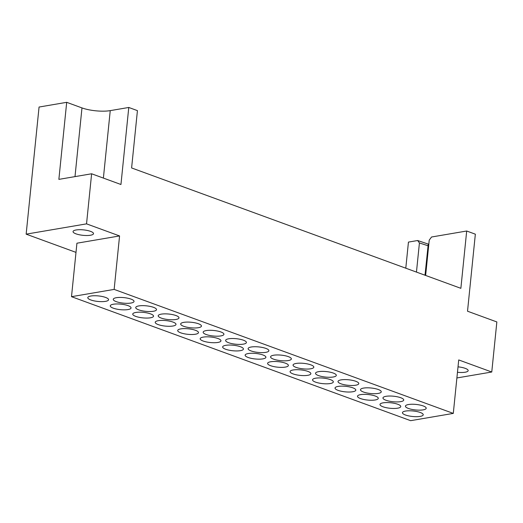<?xml version="1.0" encoding="UTF-8"?>
<svg xmlns="http://www.w3.org/2000/svg" width="523" height="523" viewBox="0 0 523 523"><rect width="100%" height="100%" fill="white"/><g stroke="black" fill="none" stroke-linecap="round" stroke-linejoin="round"><path stroke-width="0.78" d="M90.557 231.362A10.283 2.733 5.8 0 1 93.512 233.644A10.283 2.733 5.8 0 1 87.04 235.513A10.283 2.733 5.8 0 1 76.005 233.846A10.283 2.733 5.8 0 1 73.05 231.565A10.283 2.733 5.8 0 1 79.522 229.702A10.283 2.733 5.8 0 1 90.557 231.362M458.024 366.852A10.283 2.733 5.8 0 1 465.222 368.349A10.283 2.733 5.8 0 1 468.17 370.624A10.283 2.733 5.8 0 1 457.468 372.284M363.478 392.028A10.44 2.772 -174.2 0 0 374.69 393.714A10.44 2.772 -174.2 0 0 381.26 391.819A10.44 2.772 -174.2 0 0 378.26 389.504A10.44 2.772 -174.2 0 0 367.048 387.811A10.44 2.772 -174.2 0 0 360.484 389.707A10.44 2.772 -174.2 0 0 363.478 392.028M341.003 383.81A10.44 2.772 -174.2 0 0 352.214 385.497A10.44 2.772 -174.2 0 0 358.785 383.601A10.44 2.772 -174.2 0 0 355.784 381.287A10.44 2.772 -174.2 0 0 344.579 379.593A10.44 2.772 -174.2 0 0 338.008 381.489A10.44 2.772 -174.2 0 0 341.003 383.81M318.527 375.592A10.44 2.772 -174.2 0 0 329.738 377.279A10.44 2.772 -174.2 0 0 336.309 375.383A10.44 2.772 -174.2 0 0 333.308 373.069A10.44 2.772 -174.2 0 0 322.103 371.376A10.44 2.772 -174.2 0 0 315.532 373.272A10.44 2.772 -174.2 0 0 318.527 375.592M296.051 367.375A10.44 2.772 -174.2 0 0 307.263 369.061A10.44 2.772 -174.2 0 0 313.833 367.166A10.44 2.772 -174.2 0 0 310.832 364.851A10.44 2.772 -174.2 0 0 299.627 363.165A10.44 2.772 -174.2 0 0 293.057 365.061A10.44 2.772 -174.2 0 0 296.051 367.375M273.575 359.157A10.44 2.772 -174.2 0 0 284.787 360.844A10.44 2.772 -174.2 0 0 291.357 358.948A10.44 2.772 -174.2 0 0 288.363 356.634A10.44 2.772 -174.2 0 0 277.151 354.947A10.44 2.772 -174.2 0 0 270.581 356.843A10.44 2.772 -174.2 0 0 273.575 359.157M251.099 350.94A10.44 2.772 -174.2 0 0 262.311 352.626A10.44 2.772 -174.2 0 0 268.881 350.73A10.44 2.772 -174.2 0 0 265.887 348.416A10.44 2.772 -174.2 0 0 254.675 346.729A10.44 2.772 -174.2 0 0 248.105 348.625A10.44 2.772 -174.2 0 0 251.099 350.94M228.623 342.722A10.44 2.772 -174.2 0 0 239.835 344.415A10.44 2.772 -174.2 0 0 246.405 342.513A10.44 2.772 -174.2 0 0 243.411 340.198A10.44 2.772 -174.2 0 0 232.199 338.512A10.44 2.772 -174.2 0 0 225.629 340.408A10.44 2.772 -174.2 0 0 228.623 342.722M206.154 334.504A10.44 2.772 -174.2 0 0 217.359 336.197A10.44 2.772 -174.2 0 0 223.929 334.302A10.44 2.772 -174.2 0 0 220.935 331.981A10.44 2.772 -174.2 0 0 209.723 330.294A10.44 2.772 -174.2 0 0 203.153 332.19A10.44 2.772 -174.2 0 0 206.154 334.504M183.678 326.287A10.44 2.772 -174.2 0 0 194.883 327.98A10.44 2.772 -174.2 0 0 201.453 326.084A10.44 2.772 -174.2 0 0 198.459 323.763A10.44 2.772 -174.2 0 0 187.247 322.076A10.44 2.772 -174.2 0 0 180.677 323.972A10.44 2.772 -174.2 0 0 183.678 326.287M161.202 318.069A10.44 2.772 -174.2 0 0 172.407 319.762A10.44 2.772 -174.2 0 0 178.977 317.866A10.44 2.772 -174.2 0 0 175.983 315.546A10.44 2.772 -174.2 0 0 164.771 313.859A10.44 2.772 -174.2 0 0 158.201 315.755A10.44 2.772 -174.2 0 0 161.202 318.069M138.726 309.851A10.44 2.772 -174.2 0 0 149.938 311.545A10.44 2.772 -174.2 0 0 156.508 309.649A10.44 2.772 -174.2 0 0 153.507 307.328A10.44 2.772 -174.2 0 0 142.295 305.641A10.44 2.772 -174.2 0 0 135.725 307.537A10.44 2.772 -174.2 0 0 138.726 309.851M116.25 301.634A10.44 2.772 -174.2 0 0 127.462 303.327A10.44 2.772 -174.2 0 0 134.032 301.431A10.44 2.772 -174.2 0 0 131.031 299.117A10.44 2.772 -174.2 0 0 119.826 297.424A10.44 2.772 -174.2 0 0 113.256 299.319A10.44 2.772 -174.2 0 0 116.25 301.634M385.954 400.245A10.44 2.772 -174.2 0 0 397.166 401.932A10.44 2.772 -174.2 0 0 403.73 400.036A10.44 2.772 -174.2 0 0 400.736 397.722A10.44 2.772 -174.2 0 0 389.524 396.029A10.44 2.772 -174.2 0 0 382.954 397.925A10.44 2.772 -174.2 0 0 385.954 400.245M408.43 408.456A10.44 2.772 -174.2 0 0 419.636 410.15A10.44 2.772 -174.2 0 0 426.206 408.254A10.44 2.772 -174.2 0 0 423.212 405.94A10.44 2.772 -174.2 0 0 412 404.246A10.44 2.772 -174.2 0 0 405.43 406.142A10.44 2.772 -174.2 0 0 408.43 408.456M360.504 398.559A10.44 2.772 -174.2 0 0 371.709 400.252A10.44 2.772 -174.2 0 0 378.279 398.349A10.44 2.772 -174.2 0 0 375.285 396.035A10.44 2.772 -174.2 0 0 364.073 394.349A10.44 2.772 -174.2 0 0 357.503 396.244A10.44 2.772 -174.2 0 0 360.504 398.559M338.028 390.341A10.44 2.772 -174.2 0 0 349.233 392.034A10.44 2.772 -174.2 0 0 355.803 390.138A10.44 2.772 -174.2 0 0 352.809 387.818A10.44 2.772 -174.2 0 0 341.597 386.131A10.44 2.772 -174.2 0 0 335.027 388.027A10.44 2.772 -174.2 0 0 338.028 390.341M315.552 382.123A10.44 2.772 -174.2 0 0 326.757 383.817A10.44 2.772 -174.2 0 0 333.328 381.921A10.44 2.772 -174.2 0 0 330.333 379.6A10.44 2.772 -174.2 0 0 319.122 377.913A10.44 2.772 -174.2 0 0 312.551 379.809A10.44 2.772 -174.2 0 0 315.552 382.123M293.076 373.906A10.44 2.772 -174.2 0 0 304.288 375.599A10.44 2.772 -174.2 0 0 310.852 373.703A10.44 2.772 -174.2 0 0 307.857 371.382A10.44 2.772 -174.2 0 0 296.646 369.696A10.44 2.772 -174.2 0 0 290.075 371.591A10.44 2.772 -174.2 0 0 293.076 373.906M270.6 365.688A10.44 2.772 -174.2 0 0 281.812 367.381A10.44 2.772 -174.2 0 0 288.382 365.485A10.44 2.772 -174.2 0 0 285.381 363.165A10.44 2.772 -174.2 0 0 274.17 361.478A10.44 2.772 -174.2 0 0 267.606 363.374A10.44 2.772 -174.2 0 0 270.6 365.688M248.124 357.471A10.44 2.772 -174.2 0 0 259.336 359.164A10.44 2.772 -174.2 0 0 265.906 357.268A10.44 2.772 -174.2 0 0 262.906 354.954A10.44 2.772 -174.2 0 0 251.7 353.26A10.44 2.772 -174.2 0 0 245.13 355.156A10.44 2.772 -174.2 0 0 248.124 357.471M225.648 349.253A10.44 2.772 -174.2 0 0 236.86 350.946A10.44 2.772 -174.2 0 0 243.43 349.05A10.44 2.772 -174.2 0 0 240.43 346.736A10.44 2.772 -174.2 0 0 229.224 345.043A10.44 2.772 -174.2 0 0 222.654 346.939A10.44 2.772 -174.2 0 0 225.648 349.253M203.172 341.035A10.44 2.772 -174.2 0 0 214.384 342.728A10.44 2.772 -174.2 0 0 220.954 340.833A10.44 2.772 -174.2 0 0 217.954 338.518A10.44 2.772 -174.2 0 0 206.748 336.825A10.44 2.772 -174.2 0 0 200.178 338.721A10.44 2.772 -174.2 0 0 203.172 341.035M180.696 332.818A10.44 2.772 -174.2 0 0 191.908 334.511A10.44 2.772 -174.2 0 0 198.479 332.615A10.44 2.772 -174.2 0 0 195.484 330.301A10.44 2.772 -174.2 0 0 184.273 328.607A10.44 2.772 -174.2 0 0 177.702 330.503A10.44 2.772 -174.2 0 0 180.696 332.818M158.221 324.6A10.44 2.772 -174.2 0 0 169.432 326.293A10.44 2.772 -174.2 0 0 176.003 324.397A10.44 2.772 -174.2 0 0 173.008 322.083A10.44 2.772 -174.2 0 0 161.797 320.39A10.44 2.772 -174.2 0 0 155.226 322.286A10.44 2.772 -174.2 0 0 158.221 324.6M135.745 316.382A10.44 2.772 -174.2 0 0 146.956 318.076A10.44 2.772 -174.2 0 0 153.527 316.18A10.44 2.772 -174.2 0 0 150.532 313.865A10.44 2.772 -174.2 0 0 139.321 312.172A10.44 2.772 -174.2 0 0 132.75 314.068A10.44 2.772 -174.2 0 0 135.745 316.382M113.275 308.171A10.44 2.772 -174.2 0 0 124.481 309.858A10.44 2.772 -174.2 0 0 131.051 307.962A10.44 2.772 -174.2 0 0 128.057 305.648A10.44 2.772 -174.2 0 0 116.845 303.955A10.44 2.772 -174.2 0 0 110.275 305.85A10.44 2.772 -174.2 0 0 113.275 308.171M90.799 299.954A10.44 2.772 -174.2 0 0 102.005 301.64A10.44 2.772 -174.2 0 0 108.575 299.744A10.44 2.772 -174.2 0 0 105.581 297.43A10.44 2.772 -174.2 0 0 94.369 295.737A10.44 2.772 -174.2 0 0 87.799 297.633A10.44 2.772 -174.2 0 0 90.799 299.954M382.973 406.776A10.44 2.772 -174.2 0 0 394.185 408.463A10.44 2.772 -174.2 0 0 400.755 406.567A10.44 2.772 -174.2 0 0 397.761 404.253A10.44 2.772 -174.2 0 0 386.549 402.566A10.44 2.772 -174.2 0 0 379.979 404.462A10.44 2.772 -174.2 0 0 382.973 406.776M405.449 414.994A10.44 2.772 -174.2 0 0 416.661 416.681A10.44 2.772 -174.2 0 0 423.231 414.785A10.44 2.772 -174.2 0 0 420.237 412.47A10.44 2.772 -174.2 0 0 409.025 410.784A10.44 2.772 -174.2 0 0 402.455 412.68A10.44 2.772 -174.2 0 0 405.449 414.994M428.631 245.954L419.42 242.947L417.655 240.521L408.443 242.09L405.789 268.194M456.893 377.959L491.764 372.016L458.723 359.935L453.291 413.399L114.145 289.402L119.571 235.938L86.537 223.857L91.623 173.78L120.95 184.501L128.776 107.463L110.242 110.628A20.077 5.335 5.8 0 1 81.98 107.915L66.696 102.325L39.062 107.038L26.15 234.154L75.998 252.38M128.776 107.463L137.431 110.628L131.606 167.948L460.868 288.33L466.693 231.009L475.348 234.173L467.523 311.211L496.85 321.939L491.764 372.016M419.42 242.947L416.458 272.091M425.637 275.444L429.226 240.129L431.553 237.004L466.693 231.009M417.655 240.521L428.801 244.28M119.571 235.938L76.927 243.208L71.501 296.678L410.653 420.675L453.291 413.399M26.15 234.154L86.537 223.857M114.145 289.402L71.501 296.678M66.696 102.325L58.87 179.369L91.623 173.78M428.219 244.378L425.003 275.216M103.391 178.082L110.242 110.628M74.998 176.617L81.98 107.915"/></g></svg>
